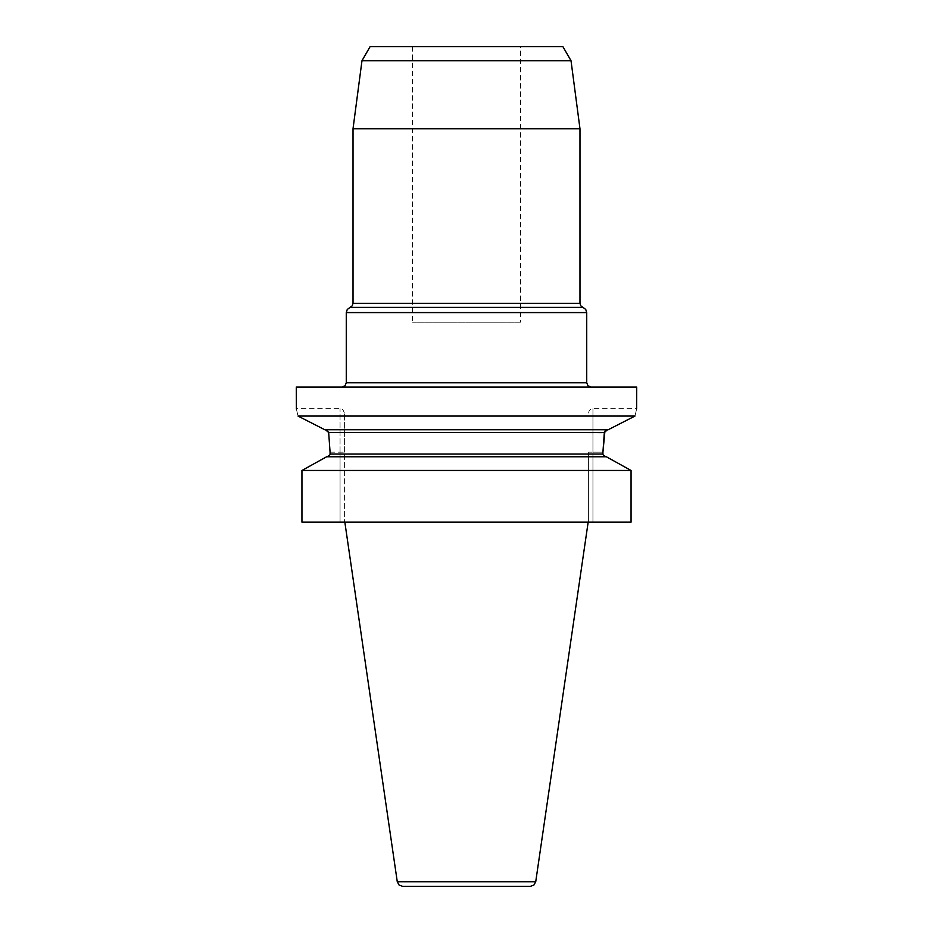 <?xml version="1.0" encoding="UTF-8"?>
<svg xmlns="http://www.w3.org/2000/svg" width="933" height="933" viewBox="0 0 933 933"><rect width="100%" height="100%" fill="white"/><g stroke="black" fill="none" stroke-linecap="round" stroke-linejoin="round"><path stroke-width="0.7" stroke-dasharray="4.67 3.5" d="M562.902 46.65L370.098 46.65M520.532 46.65L412.468 46.65L520.532 46.65L520.532 322.223L412.468 322.223L520.532 322.223M602.928 452.178L592.945 452.178L592.945 408.677L592.945 452.178L602.928 452.178L602.928 454.068L330.072 454.068L330.072 452.178L340.055 452.178L340.055 522.153L344.382 522.153L301.942 522.153L631.058 522.153M330.072 452.178L344.382 452.178L344.382 522.153L344.382 413.004L344.382 452.178L340.055 452.178L340.055 408.677L340.055 522.153L301.942 522.153L301.942 470.465L631.058 470.465M344.837 522.153L588.163 522.153L344.837 522.153M325.442 429.751L607.558 429.751L324.836 429.751L298.024 416.06C295.761 406.275 295.761 406.275 298.024 416.06L634.976 416.06C637.239 406.275 637.239 406.275 634.976 416.06L608.164 429.751L324.836 429.751L327.378 430.416M607.558 429.751L605.622 430.416M328.358 431.536L328.661 432.457L604.269 432.982M588.618 452.178L588.618 522.153L588.618 452.178L592.945 452.178L588.618 452.178M341.945 387.067L591.056 387.067L341.945 387.067M636.714 387.067L296.286 387.067M402.613 886.35L530.387 886.35M579.976 128.742L353.024 128.742M604.899 456.645L326.62 456.773M328.101 456.645L605.762 456.773L327.238 456.773M361.981 60.703L571.019 60.703M606.38 456.773L605.762 456.773M353.024 303.318L579.976 303.318M592.945 522.153L592.945 452.178L592.945 522.153M397.271 881.732L535.729 881.732M582.822 307.377L350.178 307.377M349.828 307.505L583.172 307.505M586.729 312.578L346.271 312.578M346.271 382.752L586.729 382.752M588.618 413.004C588.875 410.38 590.321 408.934 592.945 408.677L636.714 408.677M344.382 413.004C342.131 406.963 341.046 409.447 340.055 408.677L296.286 408.677M412.468 46.65L412.468 322.223"/><path stroke-width="1.4" d="M361.981 60.703L370.098 46.65L562.902 46.65L571.019 60.703L361.981 60.703L353.024 128.742L353.024 303.318L352.242 305.791L347.251 309.488L346.271 312.578L586.729 312.578L586.729 382.752L346.271 382.752L345.012 385.807L341.945 387.067M631.058 522.153L301.942 522.153L301.942 470.465L326.62 456.773L301.942 470.465L631.058 470.465L631.058 522.153L631.058 470.465L606.38 456.773L631.058 470.465M604.911 431.116L602.928 452.178L604.339 432.457L607.558 429.751M608.164 429.751L634.976 416.06C637.239 406.275 637.239 406.275 634.976 416.06L298.024 416.06C295.761 406.275 295.761 406.275 298.024 416.06L324.836 429.751L608.164 429.751M296.391 409.086L296.286 387.067L636.714 387.067L636.621 408.992M604.339 432.457L328.661 432.457L330.072 452.178L328.661 432.457L325.442 429.751M397.271 881.732L535.729 881.732L533.921 885.032L530.387 886.35L402.613 886.35L399.079 885.032L397.271 881.732L344.837 522.153M353.024 128.742L579.976 128.742L579.976 303.318L580.758 305.791L583.172 307.505L349.828 307.505M605.762 456.773L603.01 454.733M327.238 456.773L329.99 454.733M586.729 312.578L585.749 309.488L583.172 307.505M326.62 456.773L606.38 456.773M330.072 452.178L330.072 454.068L602.928 454.068L602.928 452.178M579.976 303.318L353.024 303.318M350.178 307.377L582.822 307.377M535.729 881.732L588.163 522.153M346.271 312.578L346.271 382.752M591.056 387.067L587.988 385.807L586.729 382.752M571.019 60.703L579.976 128.742"/></g></svg>
